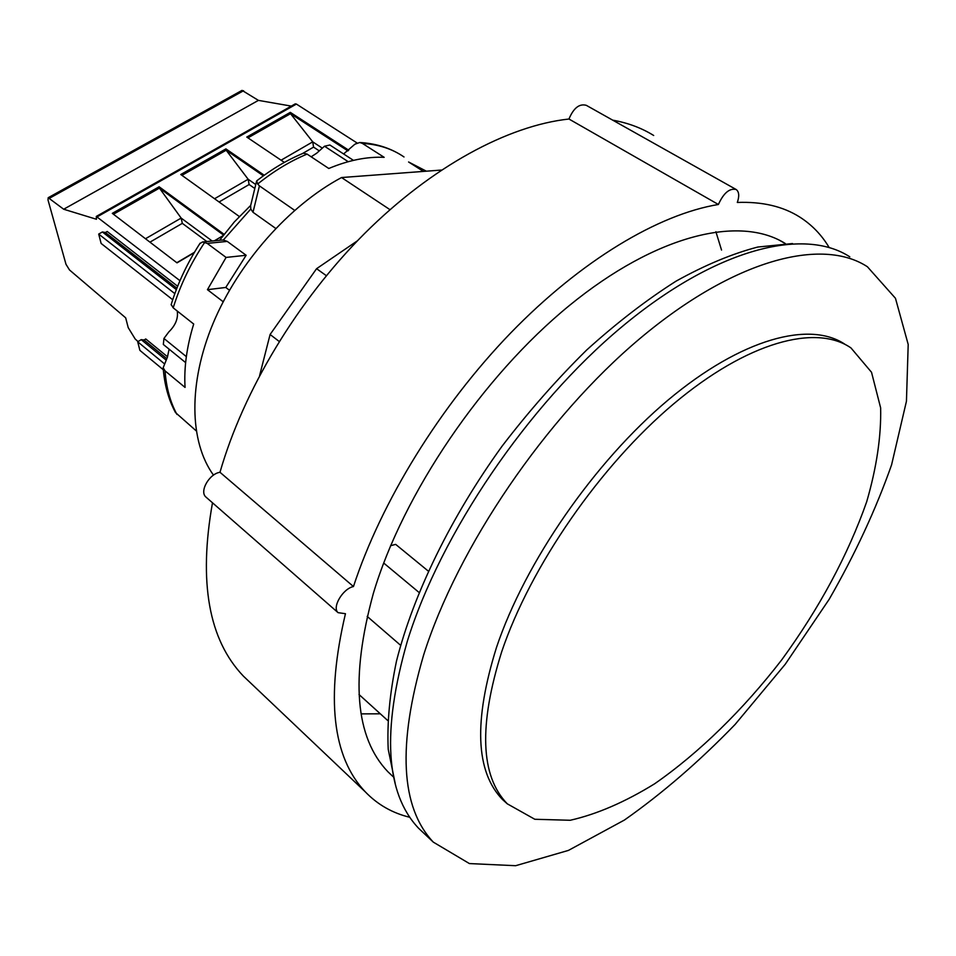 <?xml version="1.0" encoding="UTF-8"?>
<svg xmlns="http://www.w3.org/2000/svg" width="956" height="956" viewBox="0 0 956 956"><rect width="100%" height="100%" fill="white"/><g stroke="black" fill="none" stroke-linecap="round" stroke-linejoin="round"><path stroke-width="1.43" d="M390 209.675L341.543 177.541L441.433 170.06M48.206 197.701L242.047 90.378L258.419 100.38L63.682 209.233L48.206 197.701L48.003 199.947L66 264.322L69.513 269.974L125.678 317.834L128.212 327.633L135.178 338.998L138.046 341.567M163.321 369.757L139.887 350.374L137.7 341.782L141.213 339.643L144.057 340.013L145.766 338.974L167.575 356.815M172.713 299.742L101.133 243.457L98.695 234.077L102.388 231.961L105.399 232.523L107.192 231.483L177.649 286.25M179.967 280.694L96.293 216.426L295.273 103.857L296.408 104.073L97.321 216.761M63.682 209.233L96.46 219.271L96.293 216.426M176.884 288.186L105.399 232.523M176.334 289.608L102.388 231.961M98.695 234.077L174.829 293.635M166.667 358.56L144.057 340.013M165.902 359.922L141.213 339.643M164.026 363.471L137.7 341.782M258.419 100.38L291.305 106.104M357.054 142.982L296.408 104.073M348.749 150.212L290.301 112.366L246.768 137.067L284.362 162.412M264.203 175.235L225.915 148.897L180.768 174.506L239.323 216.51M224.051 234.304L159.138 186.779L112.306 213.355L177.015 262.864L194.211 252.719M214.359 240.804L222.975 235.714M159.138 186.779L159.437 188.105L113.441 214.216M145.491 238.737L181.162 218.076L159.437 188.105L223.489 235.033M212.172 241.02L181.162 218.076L182.321 223.346L149.949 242.155M182.321 223.346L206.855 241.545M176.8 262.709L194.462 252.276M214.55 198.74L248.154 179.262L249.134 184.532L219.079 201.991M255.754 184.556L248.154 179.262L226.166 150.223L181.927 175.342M225.915 148.897L226.166 150.223L263.378 175.832M249.134 184.532L254.81 188.487M347.972 150.917L290.528 113.68L247.951 137.855M321.921 147.869L312.731 141.858L290.528 113.68L290.301 112.366M281.076 160.202L312.731 141.858L313.556 147.116L319.065 150.737M313.556 147.116L302.251 153.677M311.166 156.796L316.687 153.199L324.514 146.22L348.199 161.695M343.61 153.952L354.903 144.189L359.755 142.504C374.597 143.364 387.837 147.224 399.489 154.095M259.626 375.493L270.094 334.492L279.188 341.459M270.094 334.492L316.579 268.696L326.355 275.687M316.579 268.696L357.46 240.781M735.845 189.324L586.303 105.327C579.372 103.439 573.588 108.004 568.951 119.022L718.398 204.488C723.656 192.933 729.595 187.95 736.228 189.539C739.119 191.821 739.478 196.123 737.315 202.457C762.111 201.513 782.928 206.376 799.742 217.048C811.811 224.744 821.598 234.877 829.127 247.461M409.837 817.296C392.45 813.114 377.596 804.629 365.288 791.843C332.318 757.056 325.709 697.677 345.451 613.704L338.077 612.665C331.732 607.478 342.774 588.669 353.457 586.542L219.988 472.288C209.304 473.698 199.183 491.48 205.875 497L206.329 497.395M219.988 472.288C243.422 390.622 297.483 300.686 364.618 233.491C431.921 166.464 508.042 125.594 568.951 119.022M353.457 586.542C381.277 501.649 440.154 405.977 510.552 333.106C581.093 260.355 658.529 214.323 718.398 204.488M250.89 683.241L243.469 676.203C208.707 639.911 198.394 582.108 212.495 502.784M393.095 776.666L387.933 771.779C355.13 737.458 350.255 678.031 373.318 593.521C402.978 493.738 482.422 376.521 569.429 305.478C656.593 234.292 740.075 214.992 785.354 243.565M612.653 120.133C628.02 122.906 641.691 128.02 653.689 135.489M213.499 475.144C189.443 441.971 187.974 383.487 213.26 322.973C238.618 262.518 289.226 205.468 341.543 177.541M395.222 783.538L388.22 749.301C386.965 722.987 389.713 693.614 396.477 661.158C413.362 594.262 450.874 517.017 502.163 446.058C528.776 411.331 556.918 379.329 586.602 350.075C616.656 322.901 646.483 299.933 676.071 281.148C705.05 265.039 732.284 253.675 757.773 247.042L792.536 243.553M390.61 545.685L395.676 544.382L428.192 571.019M425.073 834.361L418.549 828.219C385.447 793.11 381.719 730.719 407.387 641.046C440.692 533.556 527.963 405.069 621.83 326.856C715.853 248.452 803.829 226.823 849.812 256.841M423.627 655.015C457.661 547.107 545.721 417.641 639.899 338.555C734.232 259.279 821.969 237.004 867.403 266.748L895.461 298.284L908.2 344.459L906.443 401.245L891.578 464.855C875.839 509.452 855.046 554.253 829.211 599.245L785.235 664.277L735.128 724.421C699.314 761.442 662.424 793.313 624.447 820.033L568.45 850.398L515.654 865.706L469.396 863.567L433.319 842.14C400.588 807.378 397.349 744.999 423.627 655.015M400.612 645.3L367.164 616.381M418.967 592.385L383.691 563.024M359.755 142.504L362.396 143.4L384.169 157.334C366.925 156.545 348.474 160.261 328.792 168.483L307.079 154.095L303.434 153.175C287.493 159.772 271.922 168.997 256.71 180.851L257.678 184.03C273.81 171.064 290.277 161.086 307.079 154.095M171.196 304.534L173.203 307.844L193.698 324.036C186.755 346.634 183.875 367.761 185.058 387.419L165.041 370.868L163.165 367.761C164.42 384.671 168.531 399.596 175.486 412.55L174.996 411.63M223.19 301.761L207.44 289.68L225.771 287.457L246.146 255.276L226.082 257.427L207.213 243.398L227.253 241.402L223.31 240.04L250.795 209.006L250.627 205.719M207.44 289.68L226.082 257.427M229.464 290.254L225.771 287.457M423.424 171.411L408.582 161.982L426.352 171.184M246.146 255.276L227.253 241.402M275.722 228.424L253.005 212.28L250.795 209.006M221.72 240.076L223.31 240.04M175.486 412.55L196.207 430.869M253.005 212.28L259.435 185.882L294.639 210.344M199.804 243.637L202.505 241.976L207.213 243.398M259.435 185.882L257.678 184.03M163.165 367.761L167.419 357.138L169.104 349.167M186.336 356.624L163.942 338.472L168.806 331.935C175.522 325.375 178.33 318.408 177.254 311.047M163.942 338.472L163.333 344.471L185.631 362.611M324.514 146.22L329.88 145.013L353.457 160.369M501.733 651.645C478.586 725.377 480.438 776.105 507.301 803.829L534.81 819.268L570.218 820.272C596.843 814.237 624.973 802.072 654.609 783.801C699.23 752.79 743.159 709.722 781.721 659.867C819.531 607.932 847.841 555.257 866.674 501.828C876.616 467.568 881.277 436.259 880.643 407.913L871.525 372.278L850.971 347.924C815.958 323.702 747.377 341.842 673.705 403.826C600.141 465.715 530.484 566.406 501.733 651.645M845.415 344.59C810.234 320.344 741.593 338.352 667.993 400.122C594.524 461.796 525.083 562.224 496.523 647.343C473.543 720.979 475.538 771.719 502.509 799.539L507.421 803.948M243.589 90.712L49.593 198.179M715.889 231.722L721.541 250.066M380.333 713.809L361.129 713.881M173.203 307.844C180.158 285.318 190.686 263.45 204.787 242.25M176.944 414.426C170.228 402.058 166.26 387.539 165.041 370.868M362.396 143.4C378.433 144.356 392.295 148.873 404.006 156.963M338.077 612.665L205.875 497M365.288 791.843L243.469 676.203M785.235 243.565L779.283 240.159M387.646 720.442L359.002 694.498M433.319 842.14L418.549 828.219M250.711 205.373L234.351 221.911L219.581 240.291M202.505 241.976L222.079 240.04M250.472 206.341L256.543 181.293M171.112 304.809C177.577 283.645 187.245 263.103 200.103 243.171M502.509 799.539L507.301 803.829"/></g></svg>
